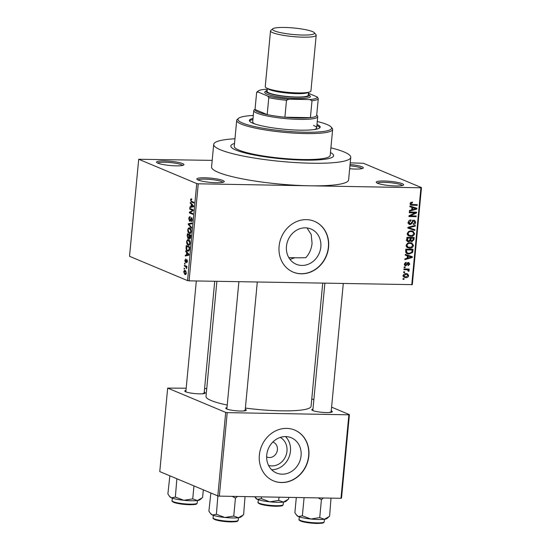 <?xml version="1.0" encoding="UTF-8"?>
<svg xmlns="http://www.w3.org/2000/svg" width="551" height="551" viewBox="0 0 551 551"><rect width="100%" height="100%" fill="white"/><g stroke="black" fill="none" stroke-linecap="round" stroke-linejoin="round"><path stroke-width="0.83" d="M377.566 183.256A13.768 2.128 -174.6 0 1 376.367 182.533A13.768 2.128 -174.6 0 1 385.969 181.065A13.768 2.128 -174.6 0 1 402.306 183.703A13.768 2.128 -174.6 0 1 403.442 185.088A13.768 2.128 -174.6 0 1 391.809 185.77A13.768 2.128 -174.6 0 1 377.566 183.256M402.313 185.542A12.618 1.949 5.4 0 0 401.169 184.812A12.618 1.949 5.4 0 0 387.938 182.498A12.618 1.949 5.4 0 0 377.394 183.18M198.188 180.046A13.768 2.128 -174.6 0 1 196.996 179.323A13.768 2.128 -174.6 0 1 206.591 177.856A13.768 2.128 -174.6 0 1 222.935 180.494A13.768 2.128 -174.6 0 1 224.064 181.878A13.768 2.128 -174.6 0 1 212.431 182.56A13.768 2.128 -174.6 0 1 198.188 180.046M222.941 182.333A12.618 1.949 5.4 0 0 221.791 181.603A12.618 1.949 5.4 0 0 208.56 179.289A12.618 1.949 5.4 0 0 198.016 179.977M157.861 163.151A13.768 2.128 -174.6 0 1 156.67 162.428A13.768 2.128 -174.6 0 1 166.264 160.961A13.768 2.128 -174.6 0 1 182.608 163.592A13.768 2.128 -174.6 0 1 183.738 164.983A13.768 2.128 -174.6 0 1 172.105 165.665A13.768 2.128 -174.6 0 1 157.861 163.151M182.615 165.431A12.618 1.949 5.4 0 0 181.465 164.708A12.618 1.949 5.4 0 0 168.234 162.393A12.618 1.949 5.4 0 0 157.689 163.075M350.071 164.487A13.768 2.128 -174.6 0 1 361.979 166.801A13.768 2.128 -174.6 0 1 363.116 168.193A13.768 2.128 -174.6 0 1 349.665 168.723M361.986 168.64A12.618 1.949 5.4 0 0 360.843 167.91A12.618 1.949 5.4 0 0 349.947 165.796M289.998 259.411L294.813 257.751M288.772 257.565A51.622 7.976 5.4 0 0 305.784 257.682C309.386 253.791 311.48 248.99 312.059 243.28L311.205 234.464L306.976 227.949M286.465 246.331A19.113 16.923 112.7 0 0 296.252 264.266A19.113 16.923 112.7 0 0 320.813 246.944A19.113 16.923 112.7 0 0 311.026 229.009A19.113 16.923 112.7 0 0 286.465 246.331M279.095 246.276A27.529 24.375 112.7 0 0 293.194 272.111A27.529 24.375 112.7 0 0 328.575 247.165A27.529 24.375 112.7 0 0 314.476 221.33A27.529 24.375 112.7 0 0 279.095 246.276M293.098 272.07A27.529 24.375 112.7 0 0 328.382 247.082A27.529 24.375 112.7 0 0 314.373 221.288M331.241 410.853A10.324 1.598 -174.6 0 1 331.316 410.881A10.324 1.598 -174.6 0 1 332.163 411.928A10.324 1.598 -174.6 0 1 323.437 412.43A10.324 1.598 -174.6 0 1 312.761 410.55A10.324 1.598 -174.6 0 1 311.859 410.006A10.324 1.598 -174.6 0 1 312.968 409.124M245.264 409.317A10.324 1.598 -174.6 0 1 245.34 409.345A10.324 1.598 -174.6 0 1 246.187 410.385A10.324 1.598 -174.6 0 1 237.46 410.894A10.324 1.598 -174.6 0 1 226.785 409.014A10.324 1.598 -174.6 0 1 225.882 408.47A10.324 1.598 -174.6 0 1 226.991 407.588M204.249 392.126A10.324 1.598 -174.6 0 1 204.325 392.16A10.324 1.598 -174.6 0 1 205.172 393.2A10.324 1.598 -174.6 0 1 196.445 393.71A10.324 1.598 -174.6 0 1 185.77 391.83A10.324 1.598 -174.6 0 1 184.867 391.279A10.324 1.598 -174.6 0 1 185.976 390.404M234.519 143.474A51.622 7.976 5.4 0 0 230.828 146.001A51.622 7.976 5.4 0 0 235.828 150.03A51.622 7.976 5.4 0 0 293.201 159.7A51.622 7.976 5.4 0 0 333.61 155.719A51.622 7.976 5.4 0 0 330.455 152.544A51.622 7.976 5.4 0 1 333.61 155.719A51.622 7.976 5.4 0 1 293.201 159.7A51.622 7.976 5.4 0 1 235.828 150.03A51.622 7.976 5.4 0 1 230.828 146.001A51.622 7.976 5.4 0 1 234.519 143.474M234.967 138.762A68.827 10.634 5.4 0 0 213.698 144.383A68.827 10.634 5.4 0 0 220.366 149.755A68.827 10.634 5.4 0 0 296.858 162.648A68.827 10.634 5.4 0 0 350.746 157.338A68.827 10.634 5.4 0 0 344.072 151.966A68.827 10.634 5.4 0 0 330.903 147.833M213.698 144.383L211.563 166.946A68.827 10.634 5.4 0 0 218.23 172.318A68.827 10.634 5.4 0 0 309.593 185.79A68.827 10.634 5.4 0 0 348.611 179.901L350.746 157.338M216.88 281.334L206.005 396.389A52.772 8.155 5.4 0 0 211.123 400.508A52.772 8.155 5.4 0 0 227.232 405.047M245.381 408.071A52.772 8.155 5.4 0 0 311.074 406.321L322.714 283.228M280.273 437.418A15.235 13.486 -67.3 0 1 286.975 451.179A15.235 13.486 -67.3 0 1 268.551 465.402M266.643 456.834A8.031 7.108 112.7 0 0 267.09 457.048A8.031 7.108 112.7 0 0 277.408 449.768A8.031 7.108 112.7 0 0 273.296 442.233A8.031 7.108 112.7 0 0 272.828 442.06M266.732 455.078A19.113 16.923 112.7 0 0 276.519 473.013A19.113 16.923 112.7 0 0 301.08 455.691A19.113 16.923 112.7 0 0 291.293 437.756A19.113 16.923 112.7 0 0 266.732 455.078M271.65 469.734A19.113 16.923 112.7 0 0 290.46 451.241A19.113 16.923 112.7 0 0 285.542 436.585M259.363 455.023A27.529 24.375 112.7 0 0 273.461 480.858A27.529 24.375 112.7 0 0 308.842 455.911A27.529 24.375 112.7 0 0 294.744 430.076A27.529 24.375 112.7 0 0 259.363 455.023M273.365 480.816A27.529 24.375 112.7 0 0 308.65 455.829A27.529 24.375 112.7 0 0 294.64 430.035M404.654 272.566L403.621 272.552L403.69 271.836L404.723 271.85L404.654 272.566L403.663 272.153M406.617 269.728L403.897 269.68L403.966 268.964L409.214 269.053L409.145 269.77L408.305 269.756L409.159 270.631L408.814 271.306L408.084 271.092L407.678 269.88L404.827 268.978M405.915 269.143L405.433 268.984M405.123 267.648L404.09 267.628L404.158 266.911L405.192 266.925L405.123 267.648L404.131 267.228M408.429 262.462L409.772 264.108L408.119 265.747L408.091 265.024L409.021 264.122L408.47 263.185L405.867 265.809L405.178 265.672L404.338 264.046L406.19 262.324L406.211 263.041L405.081 264.108L405.805 265.086L408.429 262.462L409.007 262.579M404.338 264.542L405.805 265.086M407.526 262.744L408.67 263.226L407.485 262.772M407.368 255.809L405.267 255.147L405.343 254.397L412.348 256.711L412.279 257.462L404.847 259.624L404.916 258.874L407.134 258.288L407.368 255.809L405.288 254.948M406.101 245.367L407.43 243.322L409.972 242.66L411.914 243.012L413.505 245.505C412.844 247.461 411.521 248.363 409.531 248.205L407.01 247.44L406.101 245.367M407.217 233.569L408.539 231.53L411.087 230.862L413.03 231.213L414.621 233.707C413.959 235.663 412.637 236.565 410.647 236.407L408.126 235.642L407.217 233.569M410.047 203.629L410.66 202.513L412.444 202.121L412.465 202.837L410.888 203.677L411.356 204.462L417.272 204.669L417.203 205.385L410.839 205.062L410.047 203.629M411.755 284.819L420.93 187.781L421.474 187.595L412.3 284.633L189.083 280.838L187.56 280.611L129.526 256.298L138.7 159.26L196.735 183.573L198.257 183.8L189.083 280.838M420.93 187.781L198.257 183.8M411.941 207.39L409.848 206.728L409.916 205.978L416.928 208.292L416.859 209.049L409.421 211.212L409.496 210.454L411.707 209.876L411.941 207.39L409.868 206.529M415.055 212.851L409.276 212.748L409.345 212.032L416.563 212.156L416.487 212.927L410.419 215.847L416.205 215.951L416.136 216.674L408.918 216.543L408.994 215.772L415.055 212.851L413.257 212.101M410.164 224.581L409.386 224.422L408.277 222.308C408.58 220.751 409.469 219.973 410.943 219.973L410.97 220.689L409.118 222.384L410.213 223.864L413.911 220.228L414.689 220.379L415.695 222.308C415.44 223.699 414.655 224.409 413.34 224.429L413.312 223.713L414.848 222.315L413.822 220.944L413.064 221.158L411.983 223.52L410.164 224.581L408.746 223.988M407.809 222.955L410.213 223.864M412.286 220.207L412.809 220.524M414.834 230.449L407.83 228.066L407.898 227.363L415.316 225.366L415.24 226.11L408.711 227.687L414.903 229.698L414.834 230.449L407.843 227.914M408.649 241.813L407.733 241.634L406.741 239.589L406.948 237.364L414.166 237.495L413.953 239.726L411.955 241.669L410.516 240.863L408.649 241.813L407.051 241.145M409.028 254.052L407.065 253.694L405.639 251.27L405.832 249.162L413.05 249.293L412.623 252.441L409.028 254.052L406.197 253.157M405.825 277.628L404.338 277.36L403.242 275.576C403.718 274.129 404.689 273.475 406.149 273.627L407.568 273.875L408.684 275.672C408.222 277.105 407.272 277.752 405.825 277.628L403.573 276.788M404.014 279.336L402.988 279.323L403.05 278.599L404.083 278.62L404.014 279.336L403.022 278.923M212.183 160.375L138.7 159.26M421.474 187.595L363.44 163.282L350.222 162.848M184.557 269.115L184.068 268.909L184.13 268.192L184.626 268.399L184.557 269.115M185.632 266.581L184.337 266.037L184.406 265.32L186.906 266.367L186.844 267.09L186.438 266.918L186.603 268.592L185.632 266.581L186.885 266.601M185.026 264.191L184.53 263.984L184.599 263.268L185.088 263.474L185.026 264.191M186.569 262.069L187.058 261.319L186.844 260.265L185.467 262.462L184.826 260.389L185.797 258.97L185.177 260.589L185.473 261.718L186.858 259.521L187.423 261.443L186.548 262.806L186.569 262.069L187.306 262.083L186.686 262.069M185.473 261.718L186.272 261.635M186.789 260.251L187.361 260.265L186.617 260.409M186.679 252.558L185.708 251.511L185.783 250.753L189.021 254.383L188.945 255.134L185.288 255.988L185.356 255.237L186.445 255.044L186.679 252.558L187.402 252.572M186.589 241.71L187.326 239.871L188.573 239.657C189.565 239.912 190.081 241.09 190.123 243.191C189.709 245.064 189.034 245.739 188.091 245.216L186.92 243.983L186.589 241.71L187.009 241.717M188.098 239.554L188.573 239.657M188.628 245.34L189.103 245.236M187.705 229.912L188.442 228.08L189.689 227.866C190.68 228.114 191.197 229.292 191.238 231.399C190.825 233.273 190.15 233.941 189.207 233.417L188.036 232.191L187.705 229.912L188.125 229.919M189.213 227.756L189.689 227.866M189.737 233.541L190.219 233.438M191.734 199.607L190.935 200.178L191.121 201.06L193.938 202.341L193.869 203.064L191.534 202.086L190.536 199.972L190.887 198.952L191.755 198.87L191.734 199.545M191.755 198.966L190.887 198.952L191.755 198.87M187.56 280.611L196.735 183.573M191.259 204.139L190.288 203.092L190.357 202.334L193.594 205.964L193.525 206.721L189.861 207.569L189.937 206.818L191.025 206.625L191.259 204.139L191.982 204.152M192.471 210.262L189.716 209.105L189.785 208.388L193.229 209.835L193.16 210.599L190.109 212.472L192.871 213.63L192.802 214.346L189.358 212.9L189.434 212.135L193.187 210.275M190.136 217.493L189.165 218.878L189.62 220.586L191.562 217.562L192.313 220.001L191.08 221.729L191.913 219.849L191.486 218.272L190.481 220.558L189.558 221.302L188.773 218.651C188.993 217.128 189.454 216.495 190.157 216.757L190.136 217.48M189.62 220.586L190.453 220.62M191.107 220.992L192.099 221.027M192.154 218.286L191.114 218.354M191.5 228.128L188.27 224.429L188.339 223.727L191.982 223.038L191.913 223.782L188.711 224.202L191.569 227.37L191.5 228.128M188.47 238.569L187.987 238.562L187.182 235.952L187.388 233.727L190.832 235.167L190.625 237.398L189.572 239.01L188.924 237.936L188.235 238.617M188.656 251.091L187.56 251.07C186.562 250.85 186.073 249.699 186.08 247.626L186.279 245.526L189.716 246.965L189.358 250.085L187.56 251.07L188.16 251.215M185.632 274.488L184.867 274.474L183.738 271.918C184.034 270.534 184.53 270.045 185.219 270.458L186.328 273.007C186.038 274.377 185.549 274.866 184.867 274.474L185.274 274.57M184.785 270.355L185.219 270.458M206.742 388.593L204.586 388.551M186.183 388.228L167.669 388.09L159.776 471.587L217.81 495.907L225.703 412.403L167.669 388.09M348.873 414.807L349.41 414.621L341.517 498.118L340.979 498.304L348.873 414.807L227.226 412.63L219.332 496.127L217.81 495.907M340.979 498.304L219.332 496.127M349.41 414.621L331.592 407.155M313.856 399.723L311.783 398.855M225.703 412.403L227.226 412.63M330.848 412.355A9.174 1.419 5.4 0 0 330.18 411.99M203.856 393.634A9.174 1.419 5.4 0 0 203.188 393.269M244.871 410.819A9.174 1.419 5.4 0 0 244.203 410.454M190.963 199.979L190.536 199.972M191.045 203.105L190.288 203.092M192.878 206.873L189.937 206.818M193.525 206.673L191.025 206.625M192.575 205.64L191.638 204.552L191.445 206.549L193.194 206.246L192.575 205.64L193.318 205.654M192.347 204.566L191.638 204.552M193.566 206.253L193.194 206.246M193.539 206.591L191.445 206.549M191.583 209.139L189.716 209.105M191.218 212.934L189.358 212.9M190.625 212.156L189.434 212.135M189.193 218.657L188.773 218.651M192.327 219.856L191.913 219.849M188.945 224.436L188.27 224.429M191.872 223.789L188.339 223.727M190.123 228.107L188.442 228.08M188.607 232.198L188.036 232.191M191.252 231.241L189.2 228.486L190.55 228.507M190.618 228.596L189.613 228.582C188.917 228.183 188.414 228.686 188.111 230.077L189.282 232.708L190.088 232.729L190.832 231.234M190.88 232.742L189.282 232.708M189.275 237.942L188.924 237.936M190.784 235.725L189.337 235.284L189.172 237.405L189.585 238.273L190.46 238.314M190.818 235.311L189.337 235.284M189.585 238.273L190.364 235.718M190.798 235.153L187.726 234.616L187.554 236.896L188.049 237.839L189.255 237.894M189.585 234.643L187.726 234.616M189.213 236.544L188.8 236.537L188.931 235.119M188.049 237.839L188.8 236.537M189.014 239.905L187.326 239.871M187.492 243.997L186.92 243.983M190.136 243.039L188.091 240.277L189.434 240.305M189.503 240.394L188.497 240.374C187.801 239.981 187.299 240.477 186.996 241.875L188.166 244.506L188.979 244.527L189.716 243.032M189.764 244.541L188.166 244.506M186.493 247.633L186.08 247.626M189.668 247.523L186.61 246.407L186.817 249.72L187.636 250.354L189.207 250.498M188.47 246.442L186.61 246.407M189.544 248.79L189.131 248.783L189.248 247.516M189.427 249.789L188.965 249.782L189.131 248.783M187.636 250.354L188.965 249.782M186.465 251.518L185.708 251.511M188.297 255.285L185.356 255.237M188.952 255.085L186.445 255.044M188.001 254.059L187.058 252.971L186.872 254.968L188.621 254.665L188.001 254.059L188.745 254.073M187.767 252.985L187.058 252.971M188.993 254.672L188.621 254.665M188.959 255.003L186.872 254.968M185.205 260.396L184.826 260.389M186.245 261.732L185.625 261.718M187.43 261.326L187.058 261.319M185.04 263.998L184.53 263.984M186.197 266.071L184.337 266.037M186.858 266.925L186.135 266.932M186.755 268.241L186.266 268.234M186.81 267.745L186.362 267.738M184.578 268.922L184.068 268.909M184.11 271.925L183.738 271.918M186.341 272.841L184.799 271.099L185.983 271.12M186.024 271.195L185.157 271.182L184.089 272.084L184.909 273.744L186.135 273.84M184.909 273.744L185.969 272.835M411.142 202.286L412.465 202.837M410.089 203.347L410.888 203.677M415.406 204.635L417.203 205.385M411.48 204.497L410.178 204.469M414.944 207.637L414.889 208.188M416.081 208.719L416.859 209.049M411.762 209.304L412.575 209.649L416.136 208.712L410.791 206.907M412.83 207.527L414.8 208.354L412.761 207.644L412.575 209.649M410.798 206.825L412.761 207.644M416.136 208.712L414.8 208.354M414.579 212.121L416.487 212.927M414.476 212.121L413.939 212.383M409.565 215.496L410.419 215.847M414.345 215.923L416.136 216.674M410.24 215.778L409.028 215.758M409.765 220.186L410.97 220.689M408.312 222.046L409.118 222.384M413.512 220.255L413.705 220.799M414.855 221.957L415.695 222.308M412.389 220.875L413.064 221.158M411.273 223.224L411.983 223.52M409.2 223.534L408.553 223.734M414.194 225.669L415.24 226.11M407.919 227.356L408.711 227.687M412.919 229.044L412.864 229.629M411.9 230.924L412.52 231.813M413.78 233.355L414.621 233.707M409.572 235.539L408.684 235.58L410.647 236.407M408.684 235.58L407.988 235.532M407.265 233.245L408.057 233.583L409.241 235.422L412.396 235.415L413.773 233.693L412.644 231.868L410.275 230.91M412.644 231.868L411.005 231.585C409.531 231.454 408.546 232.123 408.057 233.583M409.682 231.027L411.005 231.585M413.14 239.389L413.953 239.726M410.908 240.642L410.392 240.815M410.715 241.152L411.955 241.669M409.841 240.58L410.516 240.863M407.712 240.808L406.941 240.987M413.257 238.197L411.101 238.163L410.97 240.264L411.907 240.945L413.14 239.451L413.257 238.197L411.459 237.447M409.303 237.405L411.101 238.163M409.469 240.036L411.907 240.945M410.082 239.892L410.97 240.264M410.254 238.142L407.726 238.101L407.602 240.367L408.711 241.097L410.123 239.561L410.254 238.142L408.463 237.391M406.913 237.756L407.726 238.101M406.183 240.167L408.711 241.097M406.721 239.995L407.602 240.367M406.769 239.279L407.582 239.623M410.784 242.722L411.404 243.611M412.665 245.154L413.505 245.505M408.456 247.33L407.568 247.378L409.531 248.205M407.568 247.378L406.872 247.33M406.149 245.043L406.941 245.374L408.126 247.22L411.28 247.206L412.658 245.491L411.528 243.666L409.166 242.709M411.528 243.666L409.889 243.377C408.415 243.253 407.43 243.921 406.941 245.374M408.567 242.826L409.889 243.377M411.859 252.117L412.623 252.441M407.919 253.191L407.058 253.226M412.141 249.996L406.61 249.899L406.486 251.187L407.368 253.012L409.104 253.329L411.783 252.289L412.141 249.996L410.35 249.245M405.798 249.555L406.61 249.899M405.694 252.31L407.368 253.012M405.674 250.85L406.486 251.187M410.364 256.057L410.316 256.608M411.501 257.138L412.279 257.462M407.182 257.723L407.995 258.061L411.556 257.124L406.211 255.32M408.257 255.946L410.226 256.773L408.188 256.063L407.995 258.061M406.218 255.237L408.188 256.063M411.556 257.124L410.226 256.773M405.199 262.62L406.211 263.041M404.365 263.805L405.081 264.108M409.028 263.798L409.772 264.108M407.203 263.068L408.015 263.406M404.847 264.755L404.441 264.928M404.668 265.306L405.867 265.809M407.354 269.019L409.145 269.77M406.514 269.005L408.305 269.756M406.342 268.936L407.189 269.804M408.133 270.204L409.159 270.631M408.112 271.016L408.814 271.306M406.376 273.633L406.693 274.329M407.919 275.355L408.684 275.672M404.785 276.733L403.862 276.802M405.205 273.702L407.175 274.529L406.087 274.343L403.993 275.61L404.758 276.719L405.846 276.905L407.933 275.638L407.175 274.529M404.785 273.799L406.087 274.343M403.284 275.314L403.993 275.61M253.026 118.41A35.56 5.496 5.4 0 0 249.376 120.435A35.56 5.496 5.4 0 0 252.819 123.204A35.56 5.496 5.4 0 0 292.34 129.871A35.56 5.496 5.4 0 0 320.186 127.123A35.56 5.496 5.4 0 0 316.977 124.45M319.945 127.674A35.56 5.496 5.4 0 0 316.873 125.58M253.302 115.469A47.035 7.266 5.4 0 0 238.638 118.272A47.035 7.266 5.4 0 0 242.516 123.025A47.035 7.266 5.4 0 0 298.339 132.02A47.035 7.266 5.4 0 0 331.137 127.019A47.035 7.266 5.4 0 0 327.046 124.533A47.035 7.266 5.4 0 0 317.259 121.516M331.137 127.019L332.157 128.225A48.178 7.445 -174.6 0 1 332.639 129.444A48.178 7.445 -174.6 0 1 294.923 133.156A48.178 7.445 -174.6 0 1 241.372 124.133A48.178 7.445 -174.6 0 1 236.703 120.373A48.178 7.445 -174.6 0 1 237.405 119.271L238.638 118.272M236.703 120.373L234.251 146.325A48.178 7.445 5.4 0 0 238.92 150.086A48.178 7.445 5.4 0 0 292.464 159.108A48.178 7.445 5.4 0 0 330.187 155.396L332.639 129.444M313.54 125.421A32.123 4.966 -174.6 0 1 316.653 127.928A32.123 4.966 -174.6 0 1 314.07 129.581M254.92 123.989A32.123 4.966 -174.6 0 1 252.695 121.881L253.763 110.599A32.123 4.966 -174.6 0 1 254.231 109.863L255.051 109.201M252.916 119.539A35.56 5.496 5.4 0 0 249.513 121.013M296.445 514.978L297.085 515.736A15.139 2.342 5.4 0 0 298.408 516.542A15.139 2.342 -174.6 0 0 310.826 519.014A15.139 2.342 5.4 0 0 318.499 519.503A15.139 2.342 5.4 0 0 324.436 519.262L319.725 517.616L310.826 519.014L302.368 515.805L298.408 516.542L296.445 514.978L294.875 512.664L296.307 497.505M303.952 497.643L304.593 497.656M304.069 497.849L302.368 515.805M318.168 497.897L321.419 499.661L319.725 517.616M321.419 499.661L323.478 497.994M331.02 498.125L329.581 516.294L324.436 519.262A15.139 2.342 5.4 0 0 326.867 518.553L328.417 517.299M316.715 115.028L317.397 115.834A32.123 4.966 -174.6 0 1 317.72 116.647A32.123 4.966 -174.6 0 1 299.51 119.395A32.123 4.966 -174.6 0 1 253.763 110.599M267.29 89.345L265.437 89.31A29.83 4.608 5.4 0 0 258.295 90.949A29.83 4.608 5.4 0 0 257.896 91.941L267.731 96.06A29.83 4.608 5.4 0 0 289.048 99.201L286.499 100.289A30.973 4.787 -174.6 0 1 268.785 97.679L267.187 114.601L255.023 109.504A30.973 4.787 5.4 0 0 267.187 114.601A30.973 4.787 5.4 0 0 284.895 117.211A30.973 4.787 5.4 0 0 299.124 118.059A30.973 4.787 5.4 0 0 310.399 117.666A30.973 4.787 5.4 0 0 316.673 115.49L318.271 98.56A30.973 4.787 -174.6 0 1 312.004 100.743L309.662 99.573A29.83 4.608 5.4 0 0 317.211 96.942L308.408 93.257M286.499 100.289L284.895 117.211L310.399 117.666L312.004 100.743M257.896 91.941L256.621 92.575A30.973 4.787 -174.6 0 1 257.062 91.948L258.295 90.949M255.023 109.504L256.621 92.575M268.785 97.679L267.731 96.06M289.048 99.201L309.662 99.573M317.211 96.942L318.271 98.56M274.556 30.911A21.11 3.265 5.4 0 0 299.613 34.947A21.11 3.265 5.4 0 0 314.332 32.709A21.11 3.265 5.4 0 0 312.493 31.593A21.11 3.265 5.4 0 0 290.659 27.743A21.11 3.265 5.4 0 0 272.821 28.783A21.11 3.265 5.4 0 0 274.556 30.911M314.332 32.709L315.971 34.637A22.942 3.547 -174.6 0 1 316.198 35.216A22.942 3.547 -174.6 0 1 298.236 36.986A22.942 3.547 -174.6 0 1 272.738 32.688A22.942 3.547 -174.6 0 1 270.513 30.897A22.942 3.547 -174.6 0 1 270.844 30.374L272.821 28.783M267.201 90.295A21.799 3.368 5.4 0 0 266.278 90.763A21.799 3.368 5.4 0 0 268.075 92.961A21.799 3.368 5.4 0 0 293.945 97.128A21.799 3.368 5.4 0 0 309.139 94.813A21.799 3.368 5.4 0 0 308.319 94.18M309.139 94.813L310.165 96.019A22.942 3.547 -174.6 0 1 294.165 98.457A22.942 3.547 -174.6 0 1 266.932 94.069A22.942 3.547 -174.6 0 1 265.045 91.755L266.278 90.763M308.498 92.279L308.216 95.254A20.649 3.189 -174.6 0 1 292.051 96.852A20.649 3.189 -174.6 0 1 269.102 92.981A20.649 3.189 -174.6 0 1 267.104 91.37L267.387 88.394M316.198 35.216L310.929 90.956A22.942 3.547 -174.6 0 1 292.967 92.726A22.942 3.547 -174.6 0 1 267.469 88.429A22.942 3.547 -174.6 0 1 265.245 86.638L270.513 30.897M232.191 496.361L235.442 498.125L237.502 496.451M210.868 492.993L208.898 511.128L210.468 513.442L212.424 514.999A15.139 2.342 5.4 0 0 224.849 517.479L216.391 514.269L212.424 514.999A15.139 2.342 5.4 0 1 211.109 514.2L210.468 513.442M217.859 495.914L216.391 514.269M218.093 496.306L218.802 496.052M233.748 516.08L224.849 517.479A15.139 2.342 5.4 0 0 238.459 517.72L233.748 516.08L235.442 498.125M245.037 496.589L243.604 514.751L238.459 517.72A15.139 2.342 5.4 0 0 240.89 517.017L242.44 515.764M255.43 497.794L256.07 498.552A15.139 2.342 5.4 0 0 257.393 499.351A15.139 2.342 -174.6 0 0 269.811 501.83A15.139 2.342 5.4 0 0 277.484 502.319A15.139 2.342 5.4 0 0 283.421 502.071L278.71 500.432L269.811 501.83L261.353 498.621L257.393 499.351L254.652 496.761M261.518 496.885L261.353 498.621M279.013 497.195L278.71 500.432M288.731 497.367L288.566 499.11L283.421 502.071A15.139 2.342 5.4 0 0 285.852 501.369L287.402 500.115M169.853 475.809L167.883 493.944L169.453 496.258L171.409 497.815A15.139 2.342 5.4 0 0 183.834 500.294L175.376 497.085L171.409 497.815A15.139 2.342 5.4 0 1 170.094 497.016L169.453 496.258M176.857 478.743L175.376 497.085M177.078 479.122L177.436 478.991M192.733 498.896L183.834 500.294A15.139 2.342 5.4 0 0 197.444 500.535L192.733 498.896L193.959 485.913M203.319 489.832L202.589 497.567L197.444 500.535A15.139 2.342 5.4 0 0 199.875 499.833L201.425 498.579M193.394 202.114L191.534 202.086M193.559 206.37L192.451 206.35M190.846 219.078L190.439 219.064M187.602 235.959L187.182 235.952M190.66 236.978L190.247 236.971M188.979 254.789L187.87 254.769M186.438 260.988L185.921 260.981M410.337 204.476L412.306 205.303M411.79 221.998L412.472 222.28M409.014 227.067L409.875 227.425M410.158 239.168L410.97 239.506M412.052 250.967L412.864 251.304M406.796 263.867L407.637 264.225M324.208 521.804L323.857 522.493C322.934 522.672 325.028 523.292 316.749 523.45C310.433 523.243 305.268 522.527 301.252 521.287C299.296 520.399 298.573 519.779 299.083 519.435A12.618 1.949 5.4 0 0 317.059 522.885A12.618 1.949 5.4 0 0 324.208 521.804L324.449 519.256M316.701 523.436A11.929 1.846 -174.6 0 1 299.716 520.13M308.25 92.334A20.649 3.189 -174.6 0 1 290.818 93.367A20.649 3.189 -174.6 0 1 269.425 89.593A20.649 3.189 -174.6 0 1 267.614 88.491M231.083 521.349A12.618 1.949 5.4 0 0 238.232 520.268L237.88 520.95C236.958 521.136 239.051 521.756 230.773 521.914C224.464 521.707 219.298 520.991 215.283 519.751C213.32 518.856 212.596 518.236 213.106 517.892A12.618 1.949 5.4 0 0 231.083 521.349M230.724 521.9A11.929 1.846 -174.6 0 1 213.74 518.594M283.193 504.62L282.842 505.308C281.919 505.487 284.013 506.107 275.734 506.266C269.418 506.059 264.253 505.343 260.237 504.103C258.281 503.215 257.558 502.595 258.068 502.243A12.618 1.949 5.4 0 0 276.044 505.701A12.618 1.949 5.4 0 0 283.193 504.62L283.434 502.071M275.686 506.252A11.929 1.846 -174.6 0 1 258.701 502.946M190.067 504.165A12.618 1.949 5.4 0 0 197.217 503.084L196.859 503.766C195.942 503.951 198.029 504.564 189.758 504.723C183.449 504.523 178.283 503.8 174.268 502.567C172.305 501.672 171.581 501.052 172.091 500.707A12.618 1.949 5.4 0 0 190.067 504.165M189.709 504.716A11.929 1.846 -174.6 0 1 172.725 501.403M191.342 218.237L192.141 218.251M189.716 232.804L190.832 232.825M188.6 244.596L189.716 244.616M185.556 261.732L186.238 261.746M409.241 235.422L407.272 234.595M408.126 247.22L406.156 246.393M404.758 276.719L402.788 275.893M299.083 519.435L299.324 516.879M343.273 283.593L331.103 412.306M324.87 283.269L312.83 410.578M245.126 410.77L257.296 282.057M226.854 409.042L238.886 281.726M196.321 280.969L185.839 391.857M214.725 281.299L204.111 393.586M317.72 116.647L316.653 127.928M238.232 520.268L238.473 517.72M213.106 517.892L213.347 515.343M258.068 502.243L258.309 499.695M197.217 503.084L197.458 500.535M172.091 500.707L172.332 498.159"/></g></svg>
